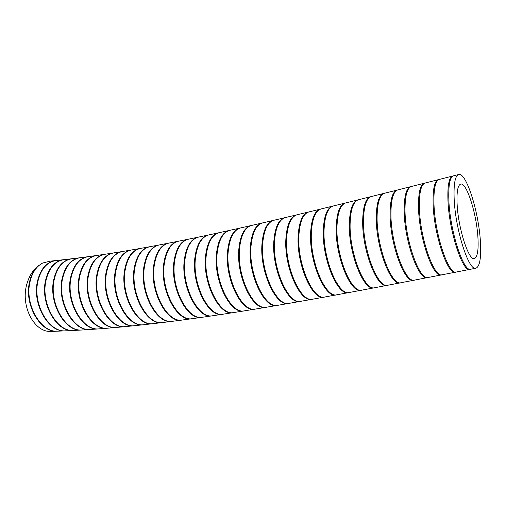 <?xml version="1.0" encoding="UTF-8"?>
<svg xmlns="http://www.w3.org/2000/svg" width="506" height="506" viewBox="0 0 506 506"><rect width="100%" height="100%" fill="white"/><g stroke="black" fill="none" stroke-linecap="round" stroke-linejoin="round"><path stroke-width="0.76" d="M457.101 203.886C458.139 228.358 468.885 261.374 474.445 258.522C477.487 257.099 478.644 250.065 477.923 237.409C476.62 213.715 466.5 181.749 460.587 184.14C457.753 185.304 456.595 191.888 457.101 203.886M480.396 241.4C478.727 211.704 466.083 171.61 458.569 174.538C455.039 175.974 453.572 184.184 454.173 199.174C455.432 230.097 469.068 271.861 476.013 268.193C479.884 266.358 481.345 257.427 480.396 241.4M458.569 174.538L453.452 175.835C449.84 177.271 448.31 185.474 448.854 200.446C450.011 231.413 463.743 272.854 470.858 269.192L475.849 268.224M470.34 269.255L470.004 269.363C462.851 273.019 449.113 231.609 447.968 200.654C447.43 185.708 448.98 177.505 452.604 176.05L453.117 175.961M439.328 179.415L439.157 179.459C435.312 180.952 433.585 189.13 433.977 204C434.818 234.752 448.847 275.719 456.444 271.994L470.004 269.356M455.931 272.064L455.602 272.158C447.981 275.915 433.92 234.873 433.111 204.209C432.725 189.333 434.464 181.154 438.329 179.668L438.835 179.573M438.329 179.668L425.116 183.014C421.043 184.557 419.126 192.716 419.366 207.492C419.904 238.029 434.218 278.521 442.276 274.745L455.419 272.196M441.763 274.815L441.453 274.903C433.357 278.68 419.038 238.212 418.513 207.694C418.279 192.938 420.208 184.779 424.294 183.223L424.8 183.121M424.294 183.223L411.308 186.499C407.014 188.093 404.92 196.227 405.021 210.913C405.268 241.229 419.841 281.266 428.348 277.44L441.251 274.941M427.842 277.516L427.538 277.598C419 281.425 404.414 241.413 404.18 211.11C404.092 196.448 406.198 188.314 410.505 186.701L410.998 186.6M397.925 189.876L397.741 189.921C393.238 191.559 390.967 199.674 390.929 214.259C390.891 244.366 405.717 283.955 414.654 280.084L427.33 277.636M413.857 280.235C404.889 284.106 390.05 244.543 390.107 214.455C390.145 199.883 392.428 191.774 396.951 190.123L397.444 190.022M384.585 193.229L384.408 193.273C379.696 194.949 377.255 203.039 377.084 217.542C376.768 247.428 391.84 286.573 401.188 282.671L413.649 280.28M400.404 282.822C391.024 286.725 375.952 247.605 376.274 217.732C376.451 203.248 378.899 195.164 383.63 193.469L384.111 193.368M371.474 196.511L371.296 196.556C366.382 198.27 363.776 206.334 363.479 220.755C362.903 250.426 378.197 289.135 387.944 285.207L400.195 282.86M387.172 285.352C377.394 289.28 362.094 250.596 362.682 220.939C362.985 206.543 365.604 198.478 370.531 196.752L371.006 196.644M358.577 199.731L358.406 199.769C353.296 201.521 350.531 209.56 350.108 223.892C349.279 253.348 364.782 291.627 374.921 287.68L386.963 285.39M374.162 287.825C363.997 291.766 348.489 253.512 349.33 224.076C349.754 209.762 352.53 201.723 357.653 199.959L358.115 199.857M357.653 199.959L345.731 202.912C340.437 204.683 337.515 212.703 336.971 226.96C335.883 256.08 351.588 294.094 362.1 290.096L373.953 287.863M361.638 290.172L361.354 290.235C350.835 294.226 335.105 256.295 336.205 227.137C336.756 212.881 339.684 204.867 344.991 203.096L345.446 202.995M344.991 203.096L333.264 205.986C327.787 207.789 324.719 215.784 324.055 229.958C322.746 258.977 338.634 296.421 349.494 292.455M348.754 292.588C337.869 296.548 321.98 259.135 323.302 230.129C323.966 215.973 327.047 207.985 332.537 206.163L332.98 206.069M332.537 206.163L321.006 208.984C315.352 210.812 312.132 218.775 311.361 232.88C309.824 261.678 325.877 298.711 337.085 294.751L348.571 292.626M336.642 294.821L336.357 294.884C325.137 298.875 309.058 261.766 310.614 233.045C311.405 218.94 314.624 210.977 320.292 209.161L320.728 209.067M320.292 209.161L308.951 211.913C303.119 213.753 299.761 221.691 298.875 235.726C297.111 264.195 313.328 300.969 324.871 296.984L336.199 294.909M324.447 297.054L324.156 297.111C312.607 301.095 296.371 264.391 298.148 235.891C299.046 221.856 302.411 213.924 308.249 212.084L308.666 211.995M308.249 212.084L297.092 214.772C291.095 216.625 287.598 224.537 286.605 238.497C284.625 266.751 300.988 303.126 312.847 299.154M312.442 299.223L312.145 299.28C300.286 303.246 283.898 266.94 285.89 238.661C286.889 224.696 290.393 216.789 296.402 214.936L296.807 214.848M296.402 214.936L285.428 217.548C279.268 219.421 275.637 227.302 274.537 241.198C272.361 269.224 288.85 305.207 301.013 301.266L312.145 299.28M300.627 301.329L300.324 301.386C288.154 305.32 271.646 269.413 273.835 241.349C274.941 227.46 278.578 219.579 284.751 217.713L285.137 217.624M284.751 217.713L273.961 220.255C267.636 222.134 263.866 229.99 262.671 243.816C260.299 271.627 276.909 307.218 289.362 303.309L300.324 301.386M288.996 303.366L288.686 303.429C276.225 307.325 259.597 271.811 261.975 243.968C263.183 230.141 266.959 222.286 273.291 220.414L273.657 220.331M273.291 220.414L262.677 222.887C256.194 224.765 252.298 232.596 251.001 246.365C248.44 273.948 265.157 309.153 277.889 305.295L288.686 303.429M277.541 305.346L277.218 305.409C264.486 309.261 247.75 274.125 250.318 246.511C251.627 232.741 255.524 224.917 262.019 223.038L262.367 222.963M262.019 223.038L251.577 225.436C244.936 227.333 240.913 235.126 239.521 248.832C236.802 276.295 253.601 310.981 266.592 307.205L277.218 305.409M265.935 307.319C252.918 311.082 236.125 276.421 238.851 248.977C240.249 235.29 244.271 227.491 250.932 225.587L251.254 225.518M250.932 225.587L240.666 227.915C233.867 229.806 229.724 237.573 228.231 251.223C225.341 278.458 242.222 312.765 255.473 309.052L265.871 307.325M240.027 228.061L229.926 230.312C222.975 232.197 218.712 239.939 217.131 253.531C214.076 280.539 231.021 314.479 244.512 310.836L254.822 309.16C241.552 312.866 224.677 278.578 227.573 251.362C229.06 237.731 233.215 229.964 240.027 228.061L240.325 227.997M229.3 230.451L219.364 232.633C212.267 234.512 207.877 242.222 206.208 255.764C203.001 282.544 219.996 316.111 233.721 312.544L243.873 310.937C230.363 314.568 213.424 280.659 216.479 253.664C218.061 240.091 222.336 232.349 229.3 230.451L229.572 230.401M218.75 232.773L208.978 234.879C201.73 236.745 197.226 244.423 195.468 257.921C192.109 284.461 209.149 317.667 223.095 314.188L233.095 312.645C219.345 316.199 202.356 282.652 205.569 255.897C207.239 242.368 211.635 234.657 218.75 232.773L218.99 232.722M208.2 235.043L198.763 237.042C191.369 238.876 186.752 246.53 184.899 259.989C181.382 286.2 198.466 319.185 212.628 315.757L222.476 314.283C208.504 317.755 191.477 284.568 194.842 258.041C196.6 244.562 201.11 236.884 208.371 235.012M184.285 260.109C186.145 246.65 190.768 238.996 198.169 237.169L188.719 239.123C181.18 240.938 176.442 248.56 174.507 261.981C170.857 287.952 187.954 320.583 202.311 317.262L212.014 315.852C197.852 319.261 180.762 286.345 184.285 260.109M173.9 262.102C175.848 248.674 180.591 241.052 188.131 239.243L178.839 241.128C171.155 242.918 166.303 250.508 164.286 263.892C160.503 289.622 177.606 321.905 192.153 318.685L201.711 317.344C187.346 320.652 170.244 288.091 173.9 262.102M192.059 318.698L191.559 318.767C177.011 321.968 159.902 289.755 163.691 264.005C165.715 250.615 170.573 243.025 178.264 241.242M177.891 241.318L169.124 243.051C161.3 244.809 156.335 252.367 154.229 265.726C150.326 291.209 167.416 323.144 182.141 320.045L191.559 318.767M153.647 265.827C155.753 252.469 160.731 244.91 168.561 243.158L159.58 244.885C151.604 246.624 146.525 254.151 144.343 267.472C140.339 292.803 157.379 324.257 172.28 321.329L181.559 320.121C166.828 323.201 149.738 291.336 153.647 265.827M143.761 267.566C145.943 254.265 151.028 246.738 159.023 244.993L150.193 246.643C142.072 248.338 136.879 255.84 134.615 269.129C130.504 294.22 147.505 325.339 162.565 322.543L171.705 321.405C156.79 324.321 139.757 292.885 143.761 267.566M162.635 322.531L162.002 322.607C146.923 325.396 129.934 294.296 134.046 269.23C136.285 256.03 141.44 248.541 149.51 246.764M149.612 246.751L140.965 248.313C132.698 249.97 127.392 257.434 125.045 270.71C120.833 295.548 137.784 326.332 152.995 323.676L153.71 323.593M153.16 323.657L152.439 323.739C137.208 326.383 120.27 295.618 124.489 270.805C126.804 257.636 132.066 250.185 140.27 248.433M140.301 248.433L131.902 249.901C123.483 251.514 118.062 258.945 115.64 272.209C111.326 296.788 128.214 327.243 143.565 324.738L144.368 324.65M143.824 324.713L143.015 324.801C127.651 327.293 110.776 296.858 115.09 272.291C117.481 259.161 122.85 251.735 131.187 250.021M130.611 250.122L122.996 251.406C114.426 252.962 108.891 260.369 106.386 273.62C101.984 297.945 118.79 328.071 134.267 325.725L135.172 325.636M134.634 325.687L133.729 325.782C118.233 328.116 101.44 298.009 105.849 273.702C108.316 260.59 113.787 253.196 122.262 251.52M121.611 251.634L114.242 252.823C105.526 254.322 99.878 261.697 97.291 274.948C92.8 299.008 109.511 328.818 125.115 326.636L133.729 325.782M125.589 326.591L124.577 326.693C108.967 328.856 92.263 299.071 96.76 275.024C99.302 261.931 104.881 254.569 113.489 252.937M112.768 253.057L105.646 254.157C96.779 255.593 91.01 262.937 88.348 276.187C83.775 299.988 100.378 329.476 116.089 327.477L124.577 326.693M116.677 327.42L115.564 327.521C99.846 329.514 83.25 300.045 87.823 276.257C90.441 263.183 96.121 255.853 104.862 254.271M104.072 254.398L97.209 255.403C88.183 256.776 82.301 264.088 79.556 277.345C74.907 300.88 91.39 330.051 107.202 328.23L115.564 327.521M107.911 328.173L106.684 328.274C90.865 330.083 74.388 300.931 79.044 277.408C81.725 264.36 87.506 257.067 96.374 255.517M95.526 255.65L88.923 256.567C79.739 257.864 73.737 265.15 70.91 278.414C66.191 301.684 82.541 330.544 98.442 328.913L106.684 328.274M99.271 328.849L97.93 328.951C82.035 330.595 65.666 301.677 70.404 278.471C73.187 265.41 79.069 258.142 88.044 256.675M87.614 256.744L80.789 257.643C71.466 258.844 65.337 266.093 62.415 279.401C57.608 302.31 73.844 330.987 89.809 329.52L91.263 329.419M90.77 329.45L89.309 329.551C73.332 331 57.115 302.386 61.915 279.451C64.768 266.415 70.739 259.18 79.834 257.75M78.866 257.889L72.807 258.636C63.301 259.774 57.051 266.991 54.06 280.299C49.221 303.018 65.255 331.266 81.308 330.038L82.895 329.95M82.402 329.975L80.808 330.07C64.762 331.285 48.728 303.056 53.573 280.349C56.47 267.351 62.542 260.147 71.789 258.737M70.764 258.876L64.913 259.553C55.274 260.628 48.918 267.813 45.856 281.115C40.954 303.568 56.83 331.512 72.946 330.488L74.654 330.399M74.173 330.424L72.453 330.513C56.349 331.538 40.467 303.6 45.376 281.159C48.336 268.193 54.49 261.026 63.845 259.654M62.776 259.793L57.089 260.419C47.343 261.457 40.91 268.604 37.786 281.867C32.827 304.081 48.582 331.753 64.762 330.873L66.571 330.791M58.171 331.158L56.299 331.234C40.044 332.056 24.345 304.561 29.38 282.62C30.929 275.194 33.953 269.521 38.456 265.599C33.339 269.565 29.601 275.302 27.242 282.81C19.854 304.966 33.738 332.322 50.847 331.462L52.833 331.379M66.096 330.81L64.287 330.892C48.108 331.797 32.34 304.062 37.311 281.912C40.353 268.964 46.584 261.83 56.008 260.514M54.888 260.66L49.873 261.197L42.706 263.025C36.236 266.441 31.948 272.955 29.841 282.582C24.813 304.504 40.499 332.05 56.767 331.215L58.639 331.133M172.274 321.329L171.705 321.405M182.09 320.051L181.559 320.121M202.179 317.275L201.711 317.344M212.457 315.782L212.014 315.852M452.604 176.05L439.157 179.459M410.505 186.701L397.741 189.921M396.951 190.123L384.408 193.273M383.63 193.469L371.296 196.556M370.531 196.752L358.406 199.769M56.292 331.234L50.847 331.462M64.287 330.892L56.767 331.215M72.453 330.513L64.762 330.873M80.808 330.07L72.946 330.488M89.309 329.551L81.308 330.038M97.93 328.951L89.809 329.514M143.015 324.801L134.267 325.725M152.439 323.739L143.565 324.738M162.002 322.607L152.995 323.676M324.017 297.136L312.847 299.16M361.17 290.267L349.494 292.449"/></g></svg>
